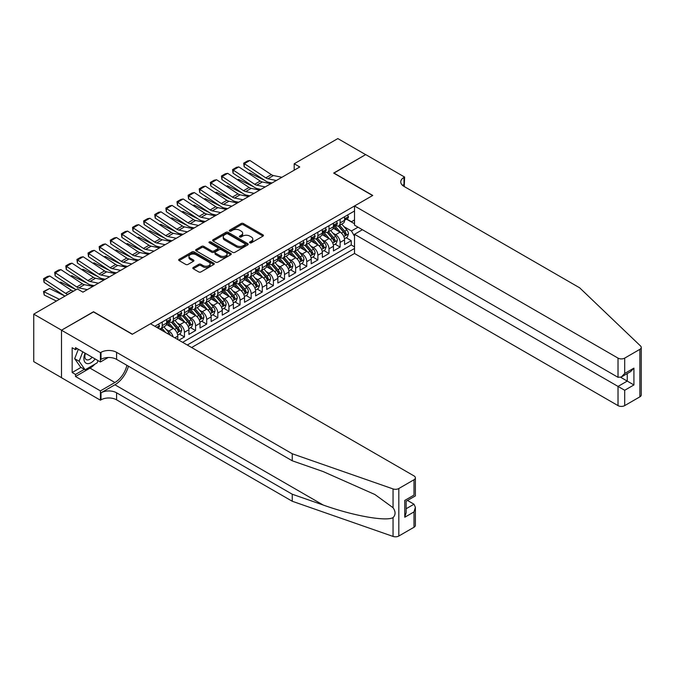 <?xml version="1.0" encoding="UTF-8"?>
<svg xmlns="http://www.w3.org/2000/svg" width="675" height="675" viewBox="0 0 675 675"><rect width="100%" height="100%" fill="white"/><g stroke="black" fill="none" stroke-linecap="round" stroke-linejoin="round"><path stroke-width="1.01" d="M249.868 242.806A1.08 0.624 0 0 0 251.395 242.806L262.988 236.115A1.544 0.894 0 0 0 263.444 235.482A1.544 0.894 0 0 0 262.988 234.858L243.346 223.518A1.544 0.894 0 0 0 241.161 223.518L229.567 230.209A1.08 0.624 0 0 0 229.255 230.648A1.08 0.624 0 0 0 229.567 231.086A1.08 0.624 0 0 0 231.095 231.086L232.597 230.226A4.936 2.852 0 0 1 239.583 230.226L241.22 231.171A4.936 2.852 0 0 1 242.663 233.187A4.936 2.852 0 0 1 241.22 235.204L239.718 236.064A1.08 0.624 0 0 0 239.397 236.512A1.08 0.624 0 0 0 239.718 236.95A1.08 0.624 0 0 0 241.245 236.95L242.747 236.081A4.936 2.852 0 0 1 249.733 236.081L251.37 237.026A4.936 2.852 0 0 1 252.813 239.043A4.936 2.852 0 0 1 251.37 241.059L249.868 241.928A1.08 0.624 0 0 0 249.547 242.367A1.08 0.624 0 0 0 249.868 242.806L249.868 241.928M193.252 267.494A1.544 0.894 0 0 0 192.805 268.127A1.544 0.894 0 0 0 193.252 268.751L198.762 271.932A1.544 0.894 0 0 0 200.947 271.932L213.823 264.499A1.544 0.894 0 0 0 214.279 263.874A1.544 0.894 0 0 0 213.823 263.242L194.181 251.902A1.544 0.894 0 0 0 191.995 251.902L179.12 259.335A1.544 0.894 0 0 0 178.672 259.968A1.544 0.894 0 0 0 179.12 260.592L185.777 264.44A1.544 0.894 0 0 0 187.962 264.44L193.472 261.259A1.544 0.894 0 0 0 193.928 260.626A1.544 0.894 0 0 0 193.472 259.993L190.173 258.086A4.126 2.388 0 0 1 188.958 256.407A4.126 2.388 0 0 1 191.506 254.205A4.126 2.388 0 0 1 196.012 254.72L208.938 262.187A4.126 2.388 0 0 1 210.153 263.874A4.126 2.388 0 0 1 207.605 266.077A4.126 2.388 0 0 1 203.099 265.553L200.947 264.313A1.544 0.894 0 0 0 198.762 264.313L193.252 267.494L193.252 268.751M93.513 311.926L61.543 330.185L33.75 314.137L33.75 361.64L61.492 377.654M93.513 311.732L132.427 334.201L372.583 195.547L333.669 173.078L365.631 154.626L337.837 138.578L294.199 163.772L294.199 170.193M33.75 314.137L77.389 288.942L82.949 292.157L299.759 166.978L294.199 163.772M232.706 252.34A1.544 0.894 0 0 0 234.892 252.34L247.767 244.907A1.544 0.894 0 0 0 248.214 244.274A1.544 0.894 0 0 0 247.767 243.641L228.125 232.301A1.544 0.894 0 0 0 225.939 232.301L213.064 239.735A1.544 0.894 0 0 0 212.608 240.368A1.544 0.894 0 0 0 213.064 241L232.706 252.34M209.731 243.042A1.08 0.624 0 0 1 210.828 243.194L210.828 241.912L230.799 253.446A1.544 0.894 0 0 1 231.247 254.07A1.544 0.894 0 0 1 230.799 254.703L217.915 262.136A1.544 0.894 0 0 1 215.738 262.136L196.088 250.796L196.088 249.539A1.544 0.894 0 0 0 195.64 250.163A1.544 0.894 0 0 0 196.088 250.796M196.088 249.539L201.606 246.358A1.544 0.894 0 0 1 203.782 246.358L211.756 250.957A1.544 0.894 0 0 0 213.933 250.957L217.586 248.847A1.544 0.894 0 0 0 218.042 248.214A1.544 0.894 0 0 0 217.586 247.582L209.292 242.797A1.08 0.624 0 0 1 208.98 242.35A1.08 0.624 0 0 1 209.647 241.777A1.08 0.624 0 0 1 210.828 241.912M178.9 340.166L184.461 336.96L179.398 334.041M177.221 322.962L180.014 324.574A6.286 3.628 60 0 1 184.461 332.277L188.907 329.704L188.907 334.395L195.581 330.539L190.519 327.62M188.342 316.541L191.135 318.153A6.286 3.628 60 0 1 195.581 325.856L200.028 323.291L200.028 327.974L206.693 324.118L201.639 321.199M199.454 310.12L202.247 311.732A6.286 3.628 60 0 1 206.693 319.435L211.14 316.87L211.14 321.553L217.814 317.706L212.76 314.786M210.575 303.699L213.368 305.311A6.286 3.628 60 0 1 217.814 313.014L222.261 310.449L222.261 315.132L228.935 311.285L223.872 308.365M221.695 297.287L224.488 298.898A6.286 3.628 60 0 1 228.935 306.602L233.381 304.028L233.381 308.72L240.055 304.864L234.993 301.944M232.816 290.866L235.6 292.477A6.286 3.628 60 0 1 240.055 300.181L244.502 297.608L244.502 302.299L251.168 298.443L246.113 295.523M243.928 284.445L246.721 286.057A6.286 3.628 60 0 1 251.168 293.76L255.614 291.195L255.614 295.878L262.288 292.03L257.226 289.102M255.049 278.024L257.842 279.636A6.286 3.628 60 0 1 262.288 287.339L266.735 284.774L266.735 289.457L273.409 285.609L268.346 282.69M266.169 271.603L268.962 273.215A6.286 3.628 60 0 1 273.409 280.918L277.855 278.353L277.855 283.036L284.521 279.188L279.467 276.269M277.29 265.191L280.074 266.802A6.286 3.628 60 0 1 284.521 274.506L288.976 271.932L288.976 276.623L295.642 272.767L290.587 269.848M288.402 258.77L291.195 260.381A6.286 3.628 60 0 1 295.642 268.085L300.088 265.52L300.088 270.202L306.762 266.347L301.7 263.427M299.523 252.349L302.316 253.96A6.286 3.628 60 0 1 306.762 261.664L311.209 259.099L311.209 263.782L317.883 259.934L312.82 257.006M310.643 245.928L313.436 247.539A6.286 3.628 60 0 1 317.883 255.243L322.329 252.678L322.329 257.361L328.995 253.513L323.941 250.594M321.756 239.507L324.548 241.127A6.286 3.628 60 0 1 328.995 248.822L333.45 246.257L333.45 250.948L340.116 247.092L340.116 242.409A6.286 3.628 -120 0 0 335.669 234.706L332.876 233.094M335.062 244.173L340.116 247.092M177.787 339.525L177.787 336.125A6.286 3.628 -120 0 0 173.34 328.421L166.463 324.456M173.078 336.808A6.286 3.628 60 0 0 168.893 330.995L166.101 329.383M188.907 329.704A6.286 3.628 -120 0 0 184.461 322L177.584 318.035M200.028 323.291A6.286 3.628 -120 0 0 195.581 315.588L188.705 311.614M211.14 316.87A6.286 3.628 -120 0 0 206.693 309.167L199.817 305.193M222.261 310.449A6.286 3.628 -120 0 0 217.814 302.746L210.938 298.78M233.381 304.028A6.286 3.628 -120 0 0 228.935 296.325L222.058 292.359M244.502 297.608A6.286 3.628 -120 0 0 240.055 289.904L233.179 285.938M255.614 291.195A6.286 3.628 -120 0 0 251.168 283.492L244.291 279.517M266.735 284.774A6.286 3.628 -120 0 0 262.288 277.071L255.412 273.097M277.855 278.353A6.286 3.628 -120 0 0 273.409 270.65L266.532 266.684M288.976 271.932A6.286 3.628 -120 0 0 284.521 264.229L277.653 260.263M300.088 265.52A6.286 3.628 -120 0 0 295.642 257.816L288.765 253.842M311.209 259.099A6.286 3.628 -120 0 0 306.762 251.395L299.886 247.421M322.329 252.678A6.286 3.628 -120 0 0 317.883 244.974L311.006 241M333.45 246.257A6.286 3.628 -120 0 0 328.995 238.553L322.118 234.588M191.632 347.524L354.518 253.479L618.022 405.616L618.022 386.421L627.252 381.088L627.252 373.57M187.296 345.018L354.518 248.476M354.518 210.988L154.828 326.27M168.834 321.713L168.893 321.747A6.286 3.628 60 0 0 172.041 322.059L176.487 319.494A6.286 3.628 -120 0 0 177.787 316.609L177.787 313.014M179.955 315.293L180.014 315.326A6.286 3.628 60 0 0 183.153 315.638L187.608 313.073A6.286 3.628 -120 0 0 188.907 310.196L188.907 306.593M191.076 308.872L191.135 308.905A6.286 3.628 60 0 0 194.273 309.218L198.72 306.652A6.286 3.628 -120 0 0 200.028 303.775L200.028 300.181M202.188 302.459L202.247 302.493A6.286 3.628 60 0 0 205.394 302.805L209.841 300.232A6.286 3.628 -120 0 0 211.14 297.354L211.14 293.76M213.308 296.038L213.368 296.072A6.286 3.628 60 0 0 216.515 296.384L220.961 293.811A6.286 3.628 -120 0 0 222.261 290.933L222.261 287.339M224.429 289.617L224.488 289.651A6.286 3.628 60 0 0 227.627 289.963L232.082 287.398A6.286 3.628 -120 0 0 233.381 284.512L233.381 280.918M235.55 283.196L235.6 283.23A6.286 3.628 60 0 0 238.747 283.542L243.194 280.977A6.286 3.628 -120 0 0 244.502 278.1L244.502 274.506M246.662 276.775L246.721 276.809A6.286 3.628 60 0 0 249.868 277.121L254.315 274.556A6.286 3.628 -120 0 0 255.614 271.679L255.614 268.085M257.782 270.363L257.842 270.397A6.286 3.628 60 0 0 260.989 270.709L265.435 268.135A6.286 3.628 -120 0 0 266.735 265.258L266.735 261.664M268.903 263.942L268.962 263.976A6.286 3.628 60 0 0 272.101 264.288L276.548 261.723A6.286 3.628 -120 0 0 277.855 258.837L277.855 255.243M280.015 257.521L280.074 257.555A6.286 3.628 60 0 0 283.222 257.867L287.668 255.302A6.286 3.628 -120 0 0 288.976 252.416L288.976 248.822M291.136 251.1L291.195 251.134A6.286 3.628 60 0 0 294.342 251.446L298.789 248.881A6.286 3.628 -120 0 0 300.088 246.004L300.088 242.409M302.257 244.688L302.316 244.721A6.286 3.628 60 0 0 305.463 245.025L309.909 242.46A6.286 3.628 -120 0 0 311.209 239.583L311.209 235.988M313.377 238.267L313.436 238.3A6.286 3.628 60 0 0 316.575 238.613L321.022 236.039A6.286 3.628 -120 0 0 322.329 233.162L322.329 229.567M324.489 231.846L324.548 231.879A6.286 3.628 60 0 0 327.696 232.192L332.142 229.627A6.286 3.628 -120 0 0 333.45 226.741L333.45 223.147M182.63 342.318L351.236 244.974L351.236 240.671L344.562 244.527L344.562 239.836A6.286 3.628 -120 0 0 340.116 232.132L333.239 228.167M335.61 225.425L335.669 225.458A6.286 3.628 -120 0 0 338.816 225.771A6.286 3.628 -120 0 0 340.116 222.893L340.116 219.299M338.816 225.771L343.263 223.206A6.286 3.628 -120 0 0 344.562 220.328L344.562 216.726M155.554 326.692L155.554 325.856M162.219 322L162.219 325.595A6.286 3.628 60 0 1 160.92 328.48A6.286 3.628 60 0 1 158.979 328.674M160.92 328.48L165.367 325.907A6.286 3.628 -120 0 0 166.674 323.03L166.674 319.435M173.34 315.588L173.34 319.182A6.286 3.628 60 0 1 172.041 322.059M184.461 309.167L184.461 312.761A6.286 3.628 60 0 1 183.153 315.638M195.581 302.746L195.581 306.34A6.286 3.628 60 0 1 194.273 309.218M206.693 296.325L206.693 299.919A6.286 3.628 60 0 1 205.394 302.805M217.814 289.904L217.814 293.507A6.286 3.628 60 0 1 216.515 296.384M228.935 283.492L228.935 287.086A6.286 3.628 60 0 1 227.627 289.963M240.055 277.071L240.055 280.665A6.286 3.628 60 0 1 238.747 283.542M251.168 270.65L251.168 274.244A6.286 3.628 60 0 1 249.868 277.121M262.288 264.229L262.288 267.823A6.286 3.628 60 0 1 260.989 270.709M273.409 257.816L273.409 261.411A6.286 3.628 60 0 1 272.101 264.288M284.521 251.395L284.521 254.99A6.286 3.628 60 0 1 283.222 257.867M295.642 244.974L295.642 248.569A6.286 3.628 60 0 1 294.342 251.446M306.762 238.553L306.762 242.148A6.286 3.628 60 0 1 305.463 245.025M317.883 232.132L317.883 235.727A6.286 3.628 60 0 1 316.575 238.613M328.995 225.72L328.995 229.314A6.286 3.628 60 0 1 327.696 232.192M328.995 248.822L328.995 253.513M317.883 255.243L317.883 259.934M306.762 261.664L306.762 266.347M295.642 268.085L295.642 272.767M284.521 274.506L284.521 279.188M273.409 280.918L273.409 285.609M262.288 287.339L262.288 292.03M251.168 293.76L251.168 298.443M240.055 300.181L240.055 304.864M228.935 306.602L228.935 311.285M217.814 313.014L217.814 317.706M206.693 319.435L206.693 324.118M195.581 325.856L195.581 330.539M184.461 332.277L184.461 336.96M354.518 236.275L351.456 230.977L343.997 226.673M351.456 230.977L358.02 227.197M346.511 219.139L354.518 223.762M346.731 219.004L351.456 221.738L354.518 219.974M346.174 237.752L351.236 240.671M351.236 244.974L354.518 246.864M250.298 242.966L251.37 242.342A4.936 2.852 0 0 0 252.813 240.325L252.813 239.043M242.663 233.187L242.663 234.47A4.936 2.852 0 0 1 241.22 236.486L240.148 237.102M262.972 236.123L243.346 224.8A1.544 0.894 0 0 0 241.161 224.8L229.998 231.247M247.742 244.915L228.125 233.584A1.544 0.894 0 0 0 225.939 233.584L213.081 241.009M245.042 244.713A1.08 0.624 0 0 0 245.354 244.274A1.08 0.624 0 0 0 245.042 243.835L227.796 233.879A1.08 0.624 0 0 0 226.268 233.879L224.682 234.79A4.936 2.852 0 0 0 223.239 236.807A4.936 2.852 0 0 0 224.682 238.823L236.469 245.632A4.936 2.852 0 0 0 243.456 245.632L245.042 244.713L245.042 246.004A1.08 0.624 0 0 0 245.354 245.557L245.354 244.274M223.239 236.807L223.239 238.089A4.936 2.852 0 0 0 224.682 240.106L224.682 238.823M245.042 246.004L243.456 246.915A4.936 2.852 0 0 1 236.469 246.915L224.682 240.106M196.113 250.805L201.606 247.641L201.606 246.358M218.042 248.214L218.042 249.497A1.544 0.894 0 0 1 217.586 250.13L213.933 252.239A1.544 0.894 0 0 1 211.756 252.239L203.782 247.641A1.544 0.894 0 0 0 201.606 247.641M210.828 243.194L230.774 254.711M220.016 255.724A4.126 2.388 0 0 0 224.522 256.247A4.126 2.388 0 0 0 227.07 254.045A4.126 2.388 0 0 0 225.855 252.357L221.299 249.725A1.544 0.894 0 0 0 219.122 249.725L215.46 251.834A1.544 0.894 0 0 0 215.013 252.467A1.544 0.894 0 0 0 215.46 253.1L220.016 255.724L220.016 257.015A4.126 2.388 0 0 0 224.522 257.529A4.126 2.388 0 0 0 227.07 255.327L227.07 254.045M215.013 252.467L215.013 253.749A1.544 0.894 0 0 0 215.46 254.382L215.46 253.1M220.016 257.015L215.46 254.382M210.153 263.874L210.153 265.157A4.126 2.388 0 0 1 207.605 267.359A4.126 2.388 0 0 1 203.099 266.836L200.947 265.596A1.544 0.894 0 0 0 198.762 265.596L193.278 268.768M188.958 256.407L188.958 257.69A4.126 2.388 0 0 0 190.173 259.377L190.173 258.086M193.472 259.993L193.472 261.259L190.173 259.377M213.823 263.242L213.823 264.499L194.181 253.184A1.544 0.894 0 0 0 191.995 253.184L179.145 260.609L179.12 259.335M344.469 238.739L347.347 237.077L348.452 233.871A4.168 2.405 -120 0 0 346.832 229.956L341.752 224.075M248.586 173.357L249.725 172.969L264.819 180.419M268.566 182.267L271.105 183.524M340.732 232.546L334.927 225.821M337.433 230.588L334.058 226.682A9.982 5.763 -120 0 0 333.754 226.336M338.251 225.998L343.389 231.947A4.168 2.405 60 0 1 344.874 234.816C345.499 235.651 345.946 235.398 346.207 234.048A4.168 2.405 -120 0 0 344.723 231.179L339.643 225.298M338.546 225.897L344.073 232.293A2.126 1.223 60 0 1 344.604 233.12L346.207 234.048M344.874 234.816L345.178 235.313M249.725 172.969L248.797 173.5M276.345 180.495L267.882 178.765A7.864 4.539 60 0 1 265.781 177.837L244.358 163.688L244.164 166.767L265.579 180.925A11.796 6.809 -120 0 0 268.734 182.309L272.033 182.984M347.507 215.03L348.452 216.667A4.168 2.405 60 0 1 347.591 218.506L345.482 219.729A4.168 2.405 -120 0 0 346.207 218.767L346.115 218.396M281.905 177.289L273.442 175.551A7.864 4.539 60 0 1 271.342 174.631L249.919 160.473L244.358 163.688L243.692 163.173L247.582 160.928L249.919 160.473M344.706 219.923L344.723 219.923A4.168 2.405 -120 0 0 345.482 219.729M345.668 218.455L346.207 218.767L344.874 219.535A4.168 2.405 60 0 1 344.562 220.134M244.164 166.767L243.692 163.173M85.109 353.16A10.218 5.898 120 0 0 87.505 363.639A10.218 5.898 120 0 0 95.133 358.948M85.455 353.363A6.995 4.042 120 0 0 86.307 359.623A6.995 4.042 120 0 0 87.328 359.944A6.995 4.042 120 0 0 92.154 357.235M98.002 360.602L97.124 362.863L85.117 369.79L80.671 367.225L74.672 358.687L78.334 349.253M85.117 369.79L79.118 361.252L82.78 351.818M74.672 358.687L79.118 361.252M362.407 229.728L354.518 234.284L624.696 390.268L624.696 405.616L639.866 396.849L639.866 349.346A4.717 2.725 0 0 0 641.25 347.423A4.717 2.725 0 0 0 640.567 346.013L579.665 287.82L403.996 186.401A11.002 6.353 180 0 1 400.764 181.904A11.002 6.353 180 0 1 403.996 177.415L404.603 177.061L365.69 154.592L333.838 173.18M354.518 234.284L354.518 253.479M333.838 172.986L372.752 195.446L354.518 205.976L618.022 358.113A4.717 2.725 0 0 0 624.696 358.113L639.866 349.346M404.603 177.061L404.266 186.562M354.518 205.976L354.518 225.172L618.022 377.308L618.022 358.113M641.25 347.423L641.25 394.926A4.717 2.725 180 0 1 639.866 396.849M624.696 405.616A4.717 2.725 180 0 1 618.022 405.616M402.604 185.422A11.002 6.353 180 0 1 403.996 184.444L403.996 177.415M620.688 377.308L633.918 384.944L624.696 390.268M624.696 358.113L624.696 373.452L621.354 376.971L618.022 377.308M624.696 373.452L633.918 368.128L630.585 371.647L621.354 376.971M413.994 527.259L413.994 511.912L415.378 507.263L415.378 525.327A4.717 2.725 180 0 1 413.994 527.259L398.824 536.017A4.717 2.725 180 0 1 393.044 536.423L292.25 501.255L292.25 494.227L116.581 392.808A11.002 6.353 -0 0 0 101.014 392.808L114.91 384.784A20.478 11.821 120 0 0 128.444 366.213M292.25 494.227L323.156 505.01C352.696 515.658 385.703 521.623 393.044 517.641C395.727 514.898 395.727 511.583 393.044 507.71L374.912 494.522L323.156 471.572L292.25 460.789L116.581 359.362A11.002 6.353 -0 0 0 101.014 359.362L101.014 352.333L100.406 352.688L61.492 330.218L93.344 311.833L132.258 334.294L150.491 323.772L413.994 475.9A4.717 2.725 -0 0 1 415.378 477.824A4.717 2.725 -0 0 1 413.994 479.756L398.824 488.514L398.824 536.017M292.25 501.255L116.581 399.836A11.002 6.353 -0 0 0 101.014 399.836L100.406 400.191L61.492 377.722L61.492 330.218M292.25 460.789L292.25 453.76L116.581 352.333A11.002 6.353 -0 0 0 101.014 352.333M393.044 507.71L393.044 488.919L292.25 453.76M94.913 364.137A17.693 10.209 -60 0 1 90.011 368.128L75.499 376.507L75.499 374.448L84.341 369.343M77.279 348.646L75.499 349.667L72.166 347.743L72.166 372.524L75.499 374.448M75.499 349.667L75.499 347.617L100.406 361.994L100.406 352.688M100.406 400.191L100.406 390.884L114.91 382.506A17.693 10.209 120 0 0 126.892 365.318M75.499 376.507L100.406 390.884M407.489 500.453L413.994 504.208L415.378 507.263M108.169 357.514L100.406 361.994M393.044 488.919A4.717 2.725 -0 0 0 398.824 488.514M72.166 372.524L81.008 367.419M413.994 511.912L404.772 517.244L406.156 512.595L406.156 501.221L415.378 495.897L415.378 477.824M404.772 517.244L404.772 500.42C406.569 501.466 406.569 501.466 404.772 500.42L413.994 495.096C415.8 496.133 415.8 496.133 413.994 495.096L413.994 479.756M333.349 245.16L336.226 243.498L337.34 240.292A4.168 2.405 -120 0 0 335.711 236.377L330.632 230.496M237.465 179.778L238.604 179.381L253.699 186.84M257.445 188.688L259.985 189.945M329.619 238.958L323.814 232.242M326.312 237.001L322.945 233.103A9.982 5.763 -120 0 0 322.633 232.757M327.13 232.419L332.269 238.368A4.168 2.405 60 0 1 333.754 241.237C334.378 242.072 334.825 241.819 335.087 240.469A4.168 2.405 -120 0 0 333.602 237.592L328.523 231.711M327.434 232.318L332.952 238.714A2.126 1.223 60 0 1 333.484 239.541L335.087 240.469M333.754 241.237L334.058 241.726M238.604 179.381L237.676 179.921M322.237 251.573L325.105 249.919L326.219 246.704A4.168 2.405 -120 0 0 324.599 242.797L319.52 236.917M226.344 186.199L227.483 185.802L242.578 193.261M246.324 195.109L248.864 196.366M318.499 245.379L312.694 238.655M315.191 243.422L311.825 239.524A9.982 5.763 -120 0 0 311.512 239.178M316.01 238.832L321.148 244.789A4.168 2.405 60 0 1 322.633 247.657C323.257 248.493 323.705 248.24 323.966 246.881A4.168 2.405 -120 0 0 322.481 244.012L317.402 238.132M316.313 238.739L321.832 245.135A2.126 1.223 60 0 1 322.372 245.962L323.966 246.881M322.633 247.657L322.937 248.147M227.483 185.802L226.564 186.334M311.116 257.993L313.985 256.34L315.098 253.125A4.168 2.405 -120 0 0 313.478 249.21L308.399 243.329M215.232 192.62L216.363 192.223L231.457 199.673M235.212 201.53L237.743 202.778M307.378 251.8L301.573 245.076M304.079 249.843L300.704 245.945A9.982 5.763 -120 0 0 300.4 245.59M304.889 245.253L310.027 251.201A4.168 2.405 60 0 1 311.512 254.078C312.145 254.914 312.584 254.652 312.854 253.302A4.168 2.405 -120 0 0 311.369 250.433L306.281 244.552M305.193 245.16L310.719 251.547A2.126 1.223 60 0 1 311.251 252.382L312.854 253.302M311.512 254.078L311.816 254.568M216.363 192.223L215.443 192.755M299.995 264.414L302.873 262.752L303.978 259.546A4.168 2.405 -120 0 0 302.358 255.631L297.278 249.75M204.112 199.032L205.251 198.644L220.345 206.094M224.092 207.951L226.631 209.199M296.257 258.221L290.452 251.497M292.958 256.264L289.583 252.357A9.982 5.763 -120 0 0 289.28 252.011M293.777 251.674L298.915 257.622A4.168 2.405 60 0 1 300.4 260.491C301.025 261.335 301.472 261.073 301.733 259.723A4.168 2.405 -120 0 0 300.248 256.854L295.169 250.973M294.072 251.581L299.599 257.968A2.126 1.223 60 0 1 300.13 258.803L301.733 259.723M300.4 260.491L300.704 260.989M205.251 198.644L204.322 199.176M265.224 186.916L256.77 185.178A7.864 4.539 60 0 1 254.661 184.258L233.246 170.1L233.044 173.188L254.458 187.346A11.796 6.809 -120 0 0 257.622 188.73L260.921 189.405M336.395 221.451L337.34 223.087A4.168 2.405 60 0 1 336.471 224.927L334.361 226.15A4.168 2.405 -120 0 0 335.087 225.188L335.002 224.817M270.785 183.71L262.33 181.972A7.864 4.539 60 0 1 260.221 181.052L238.807 166.894L233.246 170.1L232.58 169.594L236.469 167.349L238.807 166.894M333.585 226.344L333.602 226.344A4.168 2.405 -120 0 0 334.361 226.15M334.547 224.876L335.087 225.188L333.754 225.956A4.168 2.405 60 0 1 333.45 226.555M233.044 173.188L232.58 169.594M254.112 193.337L245.649 191.599A7.864 4.539 60 0 1 243.54 190.679L222.126 176.521L221.923 179.609L243.337 193.759A11.796 6.809 -120 0 0 246.502 195.151L249.801 195.826M325.274 227.863L326.219 229.5A4.168 2.405 60 0 1 325.358 231.348L323.241 232.563A4.168 2.405 -120 0 0 323.966 231.609L323.882 231.238M259.673 190.122L251.21 188.393A7.864 4.539 60 0 1 249.1 187.464L227.686 173.315L222.126 176.521L221.459 176.015L225.349 173.77L227.686 173.315M322.464 232.765L322.481 232.765A4.168 2.405 -120 0 0 323.241 232.563M323.435 231.297L323.966 231.609L322.633 232.377A4.168 2.405 60 0 1 322.329 232.968M221.923 179.609L221.459 176.015M242.992 199.758L234.529 198.02A7.864 4.539 60 0 1 232.419 197.1L211.005 182.942L210.803 186.03L232.225 200.18A11.796 6.809 -120 0 0 235.381 201.563L238.68 202.247M314.153 234.284L315.098 235.921A4.168 2.405 60 0 1 314.238 237.769L312.128 238.984A4.168 2.405 -120 0 0 312.854 238.03L312.761 237.659M248.552 196.543L240.089 194.813A7.864 4.539 60 0 1 237.98 193.885L216.565 179.736L211.005 182.942L210.338 182.436L214.228 180.191L216.565 179.736M311.352 239.178L311.369 239.178A4.168 2.405 -120 0 0 312.128 238.984M312.314 237.718L312.854 238.03L311.512 238.798A4.168 2.405 60 0 1 311.209 239.389M210.803 186.03L210.338 182.436M231.871 206.17L223.408 204.441A7.864 4.539 60 0 1 221.307 203.512L199.884 189.363L199.69 192.451L221.105 206.601A11.796 6.809 -120 0 0 224.269 207.984L227.559 208.659M303.033 240.705L303.978 242.342A4.168 2.405 60 0 1 303.117 244.19L301.008 245.405A4.168 2.405 -120 0 0 301.733 244.443L301.641 244.072M237.431 202.964L228.968 201.226A7.864 4.539 60 0 1 226.868 200.306L205.445 186.148L199.884 189.363L199.218 188.857L203.116 186.604L205.445 186.148M300.232 245.599L300.248 245.599A4.168 2.405 -120 0 0 301.008 245.405M301.193 244.131L301.733 244.443L300.4 245.219A4.168 2.405 60 0 1 300.088 245.81M199.69 192.451L199.218 188.857M288.875 270.835L291.752 269.173L292.866 265.967A4.168 2.405 -120 0 0 291.237 262.052L286.158 256.171M192.991 205.453L194.13 205.065L209.225 212.515M212.971 214.363L215.511 215.62M285.145 264.642L279.34 257.918M281.838 262.685L278.471 258.778A9.982 5.763 -120 0 0 278.159 258.432M282.656 258.095L287.795 264.043A4.168 2.405 60 0 1 289.28 266.912C289.904 267.747 290.351 267.494 290.613 266.144A4.168 2.405 -120 0 0 289.128 263.275L284.048 257.394M282.96 257.993L288.478 264.389A2.126 1.223 60 0 1 289.018 265.216L290.613 266.144M289.28 266.912L289.583 267.41M194.13 205.065L193.202 205.597M220.759 212.591L212.296 210.862A7.864 4.539 60 0 1 210.187 209.933L188.772 195.784L188.57 198.863L209.984 213.022A11.796 6.809 -120 0 0 213.148 214.405L216.447 215.08M291.921 247.126L292.866 248.763A4.168 2.405 60 0 1 291.997 250.602L289.887 251.826A4.168 2.405 -120 0 0 290.613 250.864L290.528 250.493M226.311 209.385L217.856 207.647A7.864 4.539 60 0 1 215.747 206.727L194.332 192.569L188.772 195.784L188.106 195.269L191.995 193.025L194.332 192.569M289.111 252.02L289.128 252.02A4.168 2.405 -120 0 0 289.887 251.826M290.073 250.552L290.613 250.864L289.28 251.632A4.168 2.405 60 0 1 288.976 252.231M188.57 198.863L188.106 195.269M277.762 277.256L280.631 275.594L281.745 272.388A4.168 2.405 -120 0 0 280.125 268.473L275.046 262.592M181.87 211.874L183.009 211.477L198.104 218.936M201.85 220.784L204.39 222.041M274.025 271.055L268.22 264.338M270.717 269.097L267.351 265.199A9.982 5.763 -120 0 0 267.038 264.853M271.536 264.516L276.674 270.464A4.168 2.405 60 0 1 278.159 273.333C278.783 274.168 279.231 273.915 279.492 272.565A4.168 2.405 -120 0 0 278.007 269.688L272.928 263.807M271.839 264.414L277.358 270.81A2.126 1.223 60 0 1 277.898 271.637L279.492 272.565M278.159 273.333L278.463 273.822M183.009 211.477L182.09 212.018M209.638 219.012L201.175 217.274A7.864 4.539 60 0 1 199.066 216.354L177.652 202.196L177.449 205.284L198.872 219.442A11.796 6.809 -120 0 0 202.028 220.826L205.327 221.501M280.8 253.547L281.745 255.184A4.168 2.405 60 0 1 280.884 257.023L278.767 258.247A4.168 2.405 -120 0 0 279.492 257.285L279.408 256.913M215.198 215.806L206.736 214.068A7.864 4.539 60 0 1 204.626 213.14L183.212 198.99L177.652 202.196L176.985 201.69L180.875 199.446L183.212 198.99M277.99 258.441L278.007 258.441A4.168 2.405 -120 0 0 278.767 258.247M278.961 256.973L279.492 257.285L278.159 258.052A4.168 2.405 60 0 1 277.855 258.643M177.449 205.284L176.985 201.69M266.642 283.669L269.519 282.015L270.624 278.8A4.168 2.405 -120 0 0 269.004 274.894L263.925 269.013M170.758 218.295L171.889 217.898L186.983 225.357M190.738 227.205L193.278 228.462M262.904 277.476L257.099 270.751M259.605 275.518L256.23 271.62A9.982 5.763 -120 0 0 255.926 271.274M260.415 270.928L265.553 276.877A4.168 2.405 60 0 1 267.047 279.754C267.671 280.589 268.11 280.336 268.38 278.977A4.168 2.405 -120 0 0 266.895 276.109L261.816 270.228M260.719 270.835L266.245 277.223A2.126 1.223 60 0 1 266.777 278.058L268.38 278.977M267.047 279.754L267.342 280.243M171.889 217.898L170.969 218.43M198.518 225.433L190.055 223.695A7.864 4.539 60 0 1 187.954 222.775L166.531 208.617L166.337 211.705L187.751 225.855A11.796 6.809 -120 0 0 190.907 227.239L194.206 227.922M269.679 259.959L270.624 261.596A4.168 2.405 60 0 1 269.764 263.444L267.654 264.659A4.168 2.405 -120 0 0 268.38 263.706L268.287 263.334M204.078 222.218L195.615 220.489A7.864 4.539 60 0 1 193.506 219.561L172.091 205.411L166.531 208.617L165.864 208.111L169.754 205.867L172.091 205.411M266.878 264.862L266.895 264.862A4.168 2.405 -120 0 0 267.654 264.659M267.84 263.393L268.38 263.706L267.047 264.473A4.168 2.405 60 0 1 266.735 265.064M166.337 211.705L165.864 208.111M255.521 290.09L258.398 288.436L259.512 285.221A4.168 2.405 -120 0 0 257.884 281.306L252.804 275.425M159.637 224.707L160.777 224.319L175.871 231.77M179.618 233.626L182.157 234.875M251.792 283.897L245.978 277.172M248.484 281.939L245.118 278.041A9.982 5.763 -120 0 0 244.806 277.687M249.303 277.349L254.441 283.298A4.168 2.405 60 0 1 255.926 286.166C256.551 287.01 256.998 286.748 257.259 285.398A4.168 2.405 -120 0 0 255.774 282.53L250.695 276.649M249.607 277.256L255.125 283.643A2.126 1.223 60 0 1 255.656 284.479L257.259 285.398M255.926 286.166L256.23 286.664M160.777 224.319L159.848 224.851M187.397 231.854L178.934 230.116A7.864 4.539 60 0 1 176.833 229.188L155.419 215.038L155.216 218.126L176.631 232.276A11.796 6.809 -120 0 0 179.795 233.66L183.094 234.335M258.567 266.38L259.512 268.017A4.168 2.405 60 0 1 258.643 269.865L256.534 271.08A4.168 2.405 -120 0 0 257.259 270.118L257.175 269.755M192.957 228.639L184.494 226.901A7.864 4.539 60 0 1 182.393 225.982L160.971 211.832L155.419 215.038L154.744 214.532L158.642 212.279L160.971 211.832M255.757 271.274L255.774 271.274A4.168 2.405 -120 0 0 256.534 271.08M256.719 269.814L257.259 270.118L255.926 270.894A4.168 2.405 60 0 1 255.614 271.485M155.216 218.126L154.744 214.532M244.409 296.511L247.278 294.848L248.392 291.642A4.168 2.405 -120 0 0 246.763 287.727L241.684 281.846M148.517 231.128L149.656 230.74L164.751 238.191M168.497 240.047L171.037 241.296M240.671 290.317L234.866 283.593M237.364 288.36L233.997 284.453A9.982 5.763 -120 0 0 233.685 284.108M238.182 283.77L243.321 289.718A4.168 2.405 60 0 1 244.806 292.587C245.43 293.431 245.877 293.169 246.139 291.819A4.168 2.405 -120 0 0 244.654 288.951L239.574 283.07M238.486 283.669L244.004 290.064A2.126 1.223 60 0 1 244.544 290.891L246.139 291.819M244.806 292.587L245.109 293.085M149.656 230.74L148.728 231.272M176.285 238.267L167.822 236.537A7.864 4.539 60 0 1 165.713 235.609L144.298 221.459L144.096 224.539L165.51 238.697A11.796 6.809 -120 0 0 168.674 240.081L171.973 240.756M247.447 272.801L248.392 274.438A4.168 2.405 60 0 1 247.531 276.277L245.413 277.501A4.168 2.405 -120 0 0 246.139 276.539L246.054 276.168M181.837 235.06L173.382 233.322A7.864 4.539 60 0 1 171.273 232.403L149.858 218.244L144.298 221.459L143.632 220.953L147.521 218.7L149.858 218.244M244.637 277.695L244.654 277.695A4.168 2.405 -120 0 0 245.413 277.501M245.599 276.227L246.139 276.539L244.806 277.315A4.168 2.405 60 0 1 244.502 277.906M144.096 224.539L143.632 220.953M233.288 302.932L236.157 301.269L237.271 298.063A4.168 2.405 -120 0 0 235.651 294.148L230.572 288.267M137.396 237.549L138.535 237.161L153.63 244.612M157.376 246.459L159.916 247.717M229.551 296.73L223.746 290.014M226.243 294.773L222.877 290.874A9.982 5.763 -120 0 0 222.564 290.528M227.062 290.191L232.2 296.139A4.168 2.405 60 0 1 233.685 299.008C234.318 299.843 234.757 299.59 235.018 298.24A4.168 2.405 -120 0 0 233.533 295.372L228.454 289.482M227.365 290.09L232.883 296.485A2.126 1.223 60 0 1 233.423 297.312L235.018 298.24M233.685 299.008L233.989 299.506M138.535 237.161L137.616 237.693M165.164 244.688L156.701 242.949A7.864 4.539 60 0 1 154.592 242.03L133.178 227.88L132.975 230.96L154.398 245.118A11.796 6.809 -120 0 0 157.553 246.502L160.852 247.177M236.326 279.222L237.271 280.859A4.168 2.405 60 0 1 236.41 282.698L234.293 283.922A4.168 2.405 -120 0 0 235.018 282.96L234.934 282.589M170.724 241.481L162.262 239.743A7.864 4.539 60 0 1 160.152 238.823L138.738 224.665L133.178 227.88L132.511 227.365L136.401 225.121L138.738 224.665M233.516 284.116L233.533 284.116A4.168 2.405 -120 0 0 234.293 283.922M234.487 282.648L235.018 282.96L233.685 283.728A4.168 2.405 60 0 1 233.381 284.327M132.975 230.96L132.511 227.365M222.168 309.344L225.045 307.69L226.15 304.476A4.168 2.405 -120 0 0 224.53 300.569L219.451 294.688M126.284 243.97L127.415 243.574L142.509 251.032M146.264 252.88L148.804 254.137M218.43 303.151L212.625 296.435M215.131 301.193L211.756 297.295A9.982 5.763 -120 0 0 211.452 296.949M215.949 296.612L221.088 302.56A4.168 2.405 60 0 1 222.573 305.429C223.197 306.264 223.644 306.011 223.906 304.661A4.168 2.405 -120 0 0 222.421 301.784L217.342 295.903M216.245 296.511L221.771 302.906A2.126 1.223 60 0 1 222.303 303.733L223.906 304.661M222.573 305.429L222.877 305.918M127.415 243.574L126.495 244.114M154.043 251.108L145.581 249.37A7.864 4.539 60 0 1 143.48 248.451L122.057 234.293L121.863 237.381L143.277 251.53A11.796 6.809 -120 0 0 146.433 252.922L149.732 253.597M225.205 285.643L226.15 287.28A4.168 2.405 60 0 1 225.29 289.119L223.18 290.343A4.168 2.405 -120 0 0 223.906 289.381L223.813 289.01M159.604 247.902L151.141 246.164A7.864 4.539 60 0 1 149.032 245.236L127.617 231.086L122.057 234.293L121.39 233.786L125.28 231.542L127.617 231.086M222.404 290.537L222.421 290.537A4.168 2.405 -120 0 0 223.18 290.343M223.366 289.069L223.906 289.381L222.573 290.149A4.168 2.405 60 0 1 222.261 290.739M121.863 237.381L121.39 233.786M211.047 315.765L213.924 314.111L215.038 310.897A4.168 2.405 -120 0 0 213.41 306.99L208.33 301.101M115.163 250.391L116.303 249.995L131.397 257.453M135.143 259.301L137.683 260.558M207.318 309.572L201.504 302.847M204.01 307.614L200.644 303.716A9.982 5.763 -120 0 0 200.332 303.362M204.829 303.024L209.967 308.973A4.168 2.405 60 0 1 211.452 311.85C212.077 312.685 212.524 312.424 212.785 311.074A4.168 2.405 -120 0 0 211.3 308.205L206.221 302.324M205.132 302.932L210.651 309.319A2.126 1.223 60 0 1 211.182 310.154L212.785 311.074M211.452 311.85L211.756 312.339M116.303 249.995L115.374 250.526M142.923 257.529L134.468 255.791A7.864 4.539 60 0 1 132.359 254.872L110.945 240.713L110.742 243.802L132.157 257.951A11.796 6.809 -120 0 0 135.321 259.335L138.62 260.018M214.093 292.056L215.038 293.692A4.168 2.405 60 0 1 214.169 295.54L212.06 296.755A4.168 2.405 -120 0 0 212.785 295.802L212.701 295.431M148.483 254.315L140.02 252.585A7.864 4.539 60 0 1 137.919 251.657L116.497 237.507L110.945 240.713L110.27 240.207L114.168 237.963L116.497 237.507M211.283 296.949L211.3 296.949A4.168 2.405 -120 0 0 212.06 296.755M212.245 295.49L212.785 295.802L211.452 296.57A4.168 2.405 60 0 1 211.14 297.16M110.742 243.802L110.27 240.207M199.935 322.186L202.804 320.524L203.918 317.317A4.168 2.405 -120 0 0 202.297 313.402L197.21 307.522M104.043 256.804L105.182 256.416L120.277 263.866M124.023 265.722L126.562 266.971M196.197 315.993L190.392 309.268M192.89 314.035L189.523 310.129A9.982 5.763 -120 0 0 189.211 309.783M193.708 309.445L198.847 315.394A4.168 2.405 60 0 1 200.332 318.262C200.956 319.106 201.403 318.845 201.665 317.495A4.168 2.405 -120 0 0 200.18 314.626L195.1 308.745M194.012 309.352L199.53 315.74A2.126 1.223 60 0 1 200.07 316.575L201.665 317.495M200.332 318.262L200.635 318.76M105.182 256.416L104.254 256.947M131.811 263.95L123.348 262.212A7.864 4.539 60 0 1 121.238 261.284L99.824 247.134L99.622 250.222L121.036 264.372A11.796 6.809 -120 0 0 124.2 265.756L127.499 266.431M202.972 298.477L203.918 300.113A4.168 2.405 60 0 1 203.057 301.961L200.939 303.176A4.168 2.405 -120 0 0 201.665 302.214L201.58 301.852M137.371 260.736L128.908 258.998A7.864 4.539 60 0 1 126.799 258.078L105.384 243.928L99.824 247.134L99.157 246.628L103.047 244.375L105.384 243.928M200.163 303.37L200.18 303.37A4.168 2.405 -120 0 0 200.939 303.176M201.125 301.911L201.665 302.214L200.332 302.991A4.168 2.405 60 0 1 200.028 303.581M99.622 250.222L99.157 246.628M188.814 328.607L191.683 326.945L192.797 323.738A4.168 2.405 -120 0 0 191.177 319.823L186.097 313.942M92.922 263.225L94.061 262.837L109.156 270.287M112.902 272.135L115.442 273.392M185.077 322.414L179.272 315.689M181.778 320.456L178.403 316.55A9.982 5.763 -120 0 0 178.09 316.204M182.588 315.866L187.726 321.815A4.168 2.405 60 0 1 189.211 324.683C189.844 325.519 190.282 325.266 190.553 323.916A4.168 2.405 -120 0 0 189.059 321.047L183.98 315.166M182.891 315.765L188.418 322.161A2.126 1.223 60 0 1 188.949 322.988L190.553 323.916M189.211 324.683L189.515 325.181M94.061 262.837L93.142 263.368M120.69 270.363L112.227 268.633A7.864 4.539 60 0 1 110.118 267.705L88.703 253.555L88.501 256.635L109.924 270.793A11.796 6.809 -120 0 0 113.079 272.177L116.378 272.852M191.852 304.898L192.797 306.534A4.168 2.405 60 0 1 191.936 308.374L189.827 309.597A4.168 2.405 -120 0 0 190.553 308.635L190.46 308.264M126.25 267.157L117.787 265.418A7.864 4.539 60 0 1 115.678 264.499L94.264 250.341L88.703 253.555L88.037 253.041L91.927 250.796L94.264 250.341M189.042 309.791L189.059 309.791A4.168 2.405 -120 0 0 189.827 309.597M190.012 308.323L190.553 308.635L189.211 309.403A4.168 2.405 60 0 1 188.907 310.002M88.501 256.635L88.037 253.041M177.694 335.028L180.571 333.366L181.676 330.159A4.168 2.405 -120 0 0 180.056 326.244L174.977 320.363M81.81 269.646L82.949 269.249L98.044 276.708M101.79 278.556L104.33 279.813M173.956 328.826L168.151 322.11M170.657 326.869L167.282 322.971A9.982 5.763 -120 0 0 166.978 322.625M171.475 322.287L176.614 328.236A4.168 2.405 60 0 1 178.099 331.104C178.723 331.94 179.17 331.687 179.432 330.337A4.168 2.405 -120 0 0 177.947 327.459L172.868 321.578M171.771 322.186L177.297 328.582A2.126 1.223 60 0 1 177.829 329.408L179.432 330.337M178.099 331.104L178.403 331.594M82.949 269.249L82.021 269.789M109.569 276.784L101.107 275.046A7.864 4.539 60 0 1 99.006 274.126L77.583 259.976L77.389 263.056L98.803 277.214A11.796 6.809 -120 0 0 101.959 278.598L105.258 279.273M180.731 311.318L181.676 312.955A4.168 2.405 60 0 1 180.816 314.795L178.706 316.018A4.168 2.405 -120 0 0 179.432 315.056L179.339 314.685M115.13 273.577L106.667 271.839A7.864 4.539 60 0 1 104.566 270.92L83.143 256.762L77.583 259.976L76.916 259.462L80.806 257.217L83.143 256.762M177.93 316.212L177.947 316.212A4.168 2.405 -120 0 0 178.706 316.018M178.892 314.744L179.432 315.056L178.099 315.824A4.168 2.405 60 0 1 177.787 316.423M77.389 263.056L76.916 259.462M170.345 335.23A4.168 2.405 -120 0 0 168.936 332.665L163.856 326.784M70.689 276.067L71.828 275.67L86.923 283.129M90.669 284.977L93.209 286.234M165.645 332.522L161.747 327.999M160.658 328.607L162.43 330.657M160.355 328.7L161.662 330.218M71.828 275.67L70.9 276.202M98.449 283.205L89.994 281.467A7.864 4.539 60 0 1 87.885 280.547L66.471 266.389L66.268 269.477L87.683 283.627A11.796 6.809 -120 0 0 90.847 285.019L94.146 285.694M169.619 317.731L170.564 319.368A4.168 2.405 60 0 1 169.695 321.216L167.586 322.431A4.168 2.405 -120 0 0 168.311 321.477L168.227 321.106M104.009 279.99L95.546 278.26A7.864 4.539 60 0 1 93.445 277.332L72.031 263.183L66.471 266.389L65.804 265.882L69.694 263.638L72.031 263.183M166.809 322.633L166.826 322.633A4.168 2.405 -120 0 0 167.586 322.431M167.771 321.165L168.311 321.477L166.978 322.245A4.168 2.405 60 0 1 166.674 322.836M66.268 269.477L65.804 265.882M59.569 282.488L60.708 282.091L75.803 289.541M60.708 282.091L59.788 282.623M87.337 289.626L78.874 287.887A7.864 4.539 60 0 1 76.764 286.968L55.35 272.81L55.148 275.898L76.056 289.71M158.498 324.152L159.443 325.789A4.168 2.405 60 0 1 158.583 327.637L157.882 328.033M92.897 286.411L84.434 284.681A7.864 4.539 60 0 1 82.325 283.753L60.91 269.603L55.35 272.81L54.683 272.303L58.573 270.059L60.91 269.603M55.148 275.898L54.683 272.303M49.587 288.512L44.027 291.718L44.229 295.034L43.487 291.524L49.587 288.512L64.682 295.962M43.487 291.524L59.417 299.32M56.413 301.05L44.229 295.034M68.015 294.359L67.753 294.308A7.864 4.539 60 0 1 65.644 293.38L44.229 279.231L44.027 282.319L64.943 296.131M73.575 291.153L73.313 291.094A7.864 4.539 60 0 1 71.204 290.174L49.79 276.016L44.229 279.231L43.563 278.724L47.453 276.472L49.79 276.016M44.027 282.319L43.563 278.724M168.893 330.995L173.34 328.421M180.014 324.574L184.461 322M191.135 318.153L195.581 315.588M202.247 311.732L206.693 309.167M213.368 305.311L217.814 302.746M224.488 298.898L228.935 296.325M235.6 292.477L240.055 289.904M246.721 286.057L251.168 283.492M257.842 279.636L262.288 277.071M268.962 273.215L273.409 270.65M280.074 266.802L284.521 264.229M291.195 260.381L295.642 257.816M302.316 253.96L306.762 251.395M313.436 247.539L317.883 244.974M324.548 241.127L328.995 238.553M335.669 234.706L340.116 232.132M340.116 222.893L344.562 220.328M162.219 325.595L166.674 323.03M173.34 319.182L177.787 316.609M184.461 312.761L188.907 310.196M195.581 306.34L200.028 303.775M206.693 299.919L211.14 297.354M217.814 293.507L222.261 290.933M228.935 287.086L233.381 284.512M240.055 280.665L244.502 278.1M251.168 274.244L255.614 271.679M262.288 267.823L266.735 265.258M273.409 261.411L277.855 258.837M284.521 254.99L288.976 252.416M295.642 248.569L300.088 246.004M306.762 242.148L311.209 239.583M317.883 235.727L322.329 233.162M328.995 229.314L333.45 226.741M340.116 242.409L344.562 239.836M174.842 337.829L177.787 336.125M251.37 242.342L251.37 241.059M239.718 236.95L239.718 236.064M241.22 236.486L241.22 235.204M229.567 231.086L229.567 230.209M241.161 224.8L241.161 223.518M243.346 224.8L243.346 223.518M262.988 236.115L262.988 234.858M213.064 241L213.064 239.735M225.939 233.584L225.939 232.301M228.125 233.584L228.125 232.301M247.767 244.907L247.767 243.641M236.469 246.915L236.469 245.632M243.456 246.915L243.456 245.632M203.782 247.641L203.782 246.358M211.756 252.239L211.756 250.957M213.933 252.239L213.933 250.957M217.586 250.13L217.586 248.847M230.799 254.703L230.799 253.446M198.762 265.596L198.762 264.313M200.947 265.596L200.947 264.313M203.099 266.836L203.099 265.553M191.995 253.184L191.995 251.902M194.181 253.184L194.181 251.902M343.837 236.604L348.427 233.947M344.723 231.179L346.832 229.956M341.398 233.094L343.389 231.947M348.427 216.616L344.562 218.852M267.882 178.765L273.442 175.551M265.781 177.837L271.342 174.631M633.918 368.128L633.918 384.944M323.156 505.01L114.91 384.784M116.581 359.362L116.581 352.333M116.581 392.808L116.581 399.836M393.044 536.423L393.044 517.641M101.014 392.808L101.014 399.836M90.011 368.128L114.91 382.506M406.156 508.739L413.994 504.208M332.716 243.017L337.306 240.368M333.602 237.592L335.711 236.377M330.277 239.515L332.269 238.368M321.595 249.438L326.194 246.788M322.481 244.012L324.599 242.797M319.165 245.936L321.148 244.789M310.483 255.859L315.073 253.209M311.369 250.433L313.478 249.21M308.045 252.349L310.027 251.201M299.363 262.28L303.952 259.622M300.248 256.854L302.358 255.631M296.924 258.77L298.915 257.622M337.306 223.037L333.45 225.264M256.77 185.178L262.33 181.972M254.661 184.258L260.221 181.052M326.194 229.458L322.329 231.685M245.649 191.599L251.21 188.393M243.54 190.679L249.1 187.464M315.073 235.879L311.209 238.106M234.529 198.02L240.089 194.813M232.419 197.1L237.98 193.885M303.952 242.291L300.088 244.527M223.408 204.441L228.968 201.226M221.307 203.512L226.868 200.306M288.242 268.701L292.832 266.043M289.128 263.275L291.237 262.052M285.803 265.191L287.795 264.043M292.832 248.712L288.976 250.94M212.296 210.862L217.856 207.647M210.187 209.933L215.747 206.727M277.121 275.113L281.72 272.464M278.007 269.688L280.125 268.473M274.691 271.612L276.674 270.464M281.72 255.133L277.855 257.361M201.175 217.274L206.736 214.068M199.066 216.354L204.626 213.14M266.009 281.534L270.599 278.885M266.895 276.109L269.004 274.894M263.571 278.024L265.553 276.877M270.599 261.554L266.735 263.782M190.055 223.695L195.615 220.489M187.954 222.775L193.506 219.561M254.888 287.955L259.478 285.306M255.774 282.53L257.884 281.306M252.45 284.445L254.441 283.298M259.478 267.967L255.614 270.202M178.934 230.116L184.494 226.901M176.833 229.188L182.393 225.982M243.768 294.376L248.366 291.718M244.654 288.951L246.763 287.727M241.329 290.866L243.321 289.718M248.366 274.387L244.502 276.623M167.822 236.537L173.382 233.322M165.713 235.609L171.273 232.403M232.656 300.788L237.246 298.139M233.533 295.372L235.651 294.148M230.217 297.287L232.2 296.139M237.246 280.808L233.381 283.036M156.701 242.949L162.262 239.743M154.592 242.03L160.152 238.823M221.535 307.209L226.125 304.56M222.421 301.784L224.53 300.569M219.097 303.708L221.088 302.56M226.125 287.229L222.261 289.457M145.581 249.37L151.141 246.164M143.48 248.451L149.032 245.236M210.414 313.63L215.004 310.981M211.3 308.205L213.41 306.99M207.976 310.12L209.967 308.973M215.004 293.65L211.14 295.878M134.468 255.791L140.02 252.585M132.359 254.872L137.919 251.657M199.294 320.051L203.892 317.402M200.18 314.626L202.297 313.402M196.864 316.541L198.847 315.394M203.892 300.063L200.028 302.299M123.348 262.212L128.908 258.998M121.238 261.284L126.799 258.078M188.182 326.472L192.772 323.814M189.059 321.047L191.177 319.823M185.743 322.962L187.726 321.815M192.772 306.484L188.907 308.72M112.227 268.633L117.787 265.418M110.118 267.705L115.678 264.499M177.061 332.885L181.651 330.235M177.947 327.459L180.056 326.244M174.623 329.383L176.614 328.236M181.651 312.905L177.787 315.132M101.107 275.046L106.667 271.839M99.006 274.126L104.566 270.92M167.417 333.543L168.936 332.665M170.53 319.326L166.674 321.553M89.994 281.467L95.546 278.26M87.885 280.547L93.445 277.332M159.418 325.747L156.668 327.333M78.874 287.887L84.434 284.681M76.764 286.968L82.325 283.753M67.753 294.308L73.313 291.094M65.644 293.38L71.204 290.174"/></g></svg>
